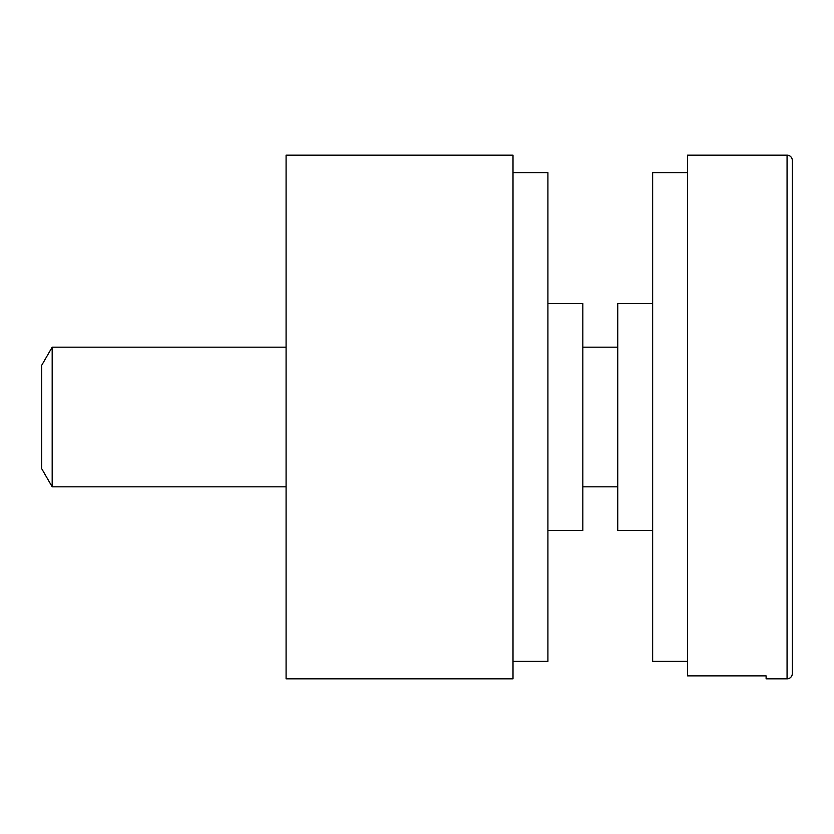 <?xml version="1.0" encoding="UTF-8"?>
<svg xmlns="http://www.w3.org/2000/svg" width="834" height="834" viewBox="0 0 834 834"><rect width="100%" height="100%" fill="white"/><g stroke="black" fill="none" stroke-linecap="round" stroke-linejoin="round"><path stroke-width="1.25" d="M286.083 155.166L286.083 678.834L513.004 678.834L513.004 155.166L286.083 155.166M792.3 160.399L792.3 673.601A5.233 5.233 0 0 1 787.067 678.834L766.112 678.834L766.112 675.874L687.56 675.874L687.56 155.166L787.067 155.166A5.233 5.233 0 0 1 792.3 160.399M766.112 675.874L766.112 678.834M513.004 172.617L547.917 172.617L547.917 661.383L513.004 661.383M547.917 303.534L582.83 303.534L582.83 530.466L547.917 530.466M687.56 661.383L652.657 661.383L652.657 172.617L687.56 172.617M652.657 530.466L617.744 530.466L617.744 303.534L652.657 303.534M52.177 486.827L41.7 468.687L41.7 365.313L52.177 347.173L52.177 486.827L286.083 486.827M787.067 678.834L787.067 155.166M52.177 347.173L286.083 347.173M582.83 347.173L617.744 347.173M582.83 486.827L617.744 486.827"/></g></svg>

